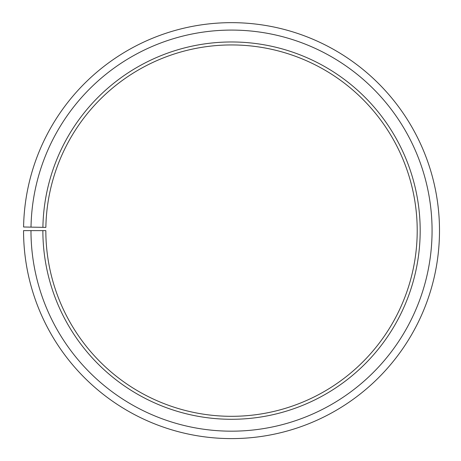 <?xml version="1.0" encoding="UTF-8"?>
<svg xmlns="http://www.w3.org/2000/svg" width="461" height="461" viewBox="0 0 461 461"><rect width="100%" height="100%" fill="white"/><g stroke="black" fill="none" stroke-linecap="round" stroke-linejoin="round"><path stroke-width="0.69" d="M45.864 227.388A185.691 185.691 0 0 1 326.232 70.908A185.691 185.691 0 0 1 323.432 391.977A185.691 185.691 0 0 1 45.835 230.627L42.867 230.627A188.658 188.658 0 0 0 324.901 394.558A188.658 188.658 0 0 0 327.748 68.355A188.658 188.658 0 0 0 42.896 227.336L45.864 227.388M30.979 230.627A200.541 200.541 0 0 0 330.785 404.885A200.541 200.541 0 0 0 333.81 58.132A200.541 200.541 0 0 0 31.014 227.129L23.586 226.996A207.969 207.969 0 0 1 337.596 51.741A207.969 207.969 0 0 1 334.461 411.339A207.969 207.969 0 0 1 23.551 230.627L42.867 230.627M31.014 227.129L42.896 227.336"/></g></svg>
